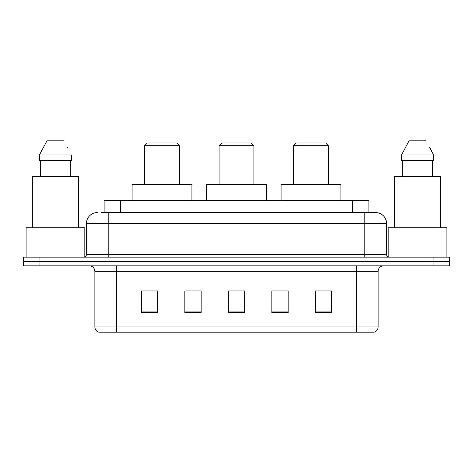 <?xml version="1.0" encoding="UTF-8"?>
<svg xmlns="http://www.w3.org/2000/svg" width="473" height="473" viewBox="0 0 473 473"><rect width="100%" height="100%" fill="white"/><g stroke="black" fill="none" stroke-linecap="round" stroke-linejoin="round"><path stroke-width="0.71" d="M101.127 212.578L108.193 212.578L101.127 212.578L104.125 212.578L104.125 200.617L368.875 200.617L368.875 212.578M97.32 212.578A10.873 10.873 0 0 0 86.447 223.451L86.447 254.439A2.72 2.72 0 0 1 83.727 257.158M375.68 212.578A10.873 10.873 0 0 1 386.553 223.451L108.193 223.451L108.193 212.578L375.515 212.578M386.553 223.451L386.553 254.439C386.719 256.094 387.624 256.999 389.273 257.158M39.963 257.158L23.65 257.158L23.65 261.51L39.963 261.51L23.65 261.51L23.65 265.861L39.963 265.861L39.963 261.51L433.037 261.51L39.963 261.51L39.963 257.158L433.037 257.158L433.037 261.51L449.35 261.51L433.037 261.51L433.037 265.861L39.963 265.861M433.037 265.861L449.35 265.861L449.35 257.158L433.037 257.158M378.128 326.967C377.98 329.575 376.674 331.313 374.214 332.188L356.382 332.188L356.382 326.967L378.128 326.967L378.128 271.295A5.439 5.439 0 0 1 383.568 265.861M356.382 332.188L98.786 332.188A5.439 5.439 0 0 1 94.872 326.967L94.872 271.295C94.547 267.996 92.738 266.181 89.432 265.861M331.644 312.671L331.644 290.925L315.331 290.925L315.331 312.671L331.644 312.671M288.152 312.671L288.152 290.925L271.839 290.925L271.839 312.671L288.152 312.671M157.669 312.671L157.669 290.925L141.356 290.925L141.356 312.671L157.669 312.671M201.161 312.671L201.161 290.925L184.848 290.925L184.848 312.671L201.161 312.671M244.653 312.671L244.653 290.925L228.347 290.925L228.347 312.671L244.653 312.671M315.331 291.031L330.556 291.031M201.161 290.925L184.848 291.031L201.161 290.925M142.444 291.031L157.669 291.031M288.152 290.925L271.839 291.031L288.152 290.925M244.653 291.031L228.347 291.031M84.815 256.934L84.815 227.803L26.098 227.803L26.098 257.158M78.559 227.803L78.559 176.695L32.347 176.695L32.347 227.803M70.282 160.382L70.282 176.695L70.282 160.382M39.442 154.949L46.969 140.812L39.442 154.949L39.442 160.382L71.47 160.382L71.47 154.949L39.442 154.949M68.035 148.232L67.604 147.416M40.631 160.382L40.631 176.695M63.944 140.812L46.969 140.812M144.62 145.708L179.415 145.708L176.695 142.988L147.34 142.988L144.62 145.708L144.62 184.304M179.415 145.708L179.415 184.304M191.92 200.617L191.92 184.304L132.115 184.304L132.115 200.617M219.1 145.708L253.9 145.708L251.181 142.988L221.819 142.988L219.1 145.708L219.1 184.304M253.9 145.708L253.9 184.304M266.4 200.617L266.4 184.304L206.6 184.304L206.6 200.617M293.585 145.708L328.38 145.708L325.661 142.988L296.305 142.988L293.585 145.708L293.585 184.304M328.38 145.708L328.38 184.304M340.885 200.617L340.885 184.304L281.08 184.304L281.08 200.617M446.902 257.158L446.902 227.803L388.185 227.803L388.185 256.934M440.653 227.803L440.653 176.695L394.441 176.695L394.441 227.803M430.123 148.232L433.558 154.949L401.53 154.949L409.056 140.812L401.53 154.949L401.53 160.382L433.558 160.382L433.558 154.949L433.558 160.382M433.558 154.949L429.697 147.416M402.718 160.382L402.718 176.695M432.369 176.695L432.369 160.382M426.031 140.812L409.056 140.812M120.432 212.578L120.432 200.617M352.568 212.578L352.568 200.617M108.193 257.158L108.193 223.451L86.447 223.451M86.447 254.439L386.553 254.439M364.807 212.578L364.807 257.158M356.382 265.861L356.382 271.295L94.872 271.295M378.128 271.295L356.382 271.295L356.382 326.967L116.618 326.967L116.618 332.188M94.872 326.967L116.618 326.967L116.618 265.861M244.653 311.914L228.347 311.914M201.161 311.914L184.848 311.914M157.669 311.914L141.356 311.914M288.152 311.914L271.839 311.914M331.644 311.914L315.331 311.914"/></g></svg>
